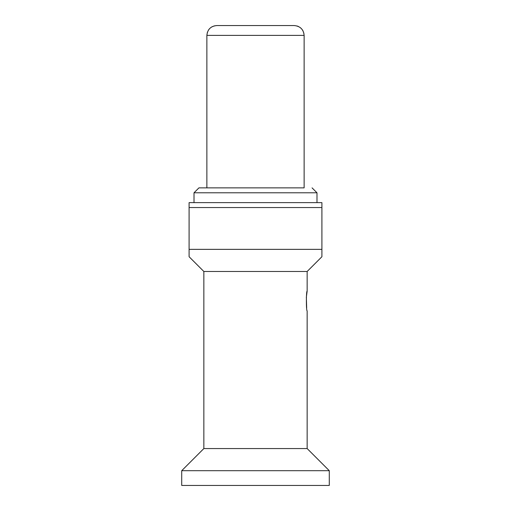 <?xml version="1.0" encoding="UTF-8"?>
<svg xmlns="http://www.w3.org/2000/svg" width="511" height="511" viewBox="0 0 511 511"><rect width="100%" height="100%" fill="white"/><g stroke="black" fill="none" stroke-linecap="round" stroke-linejoin="round"><path stroke-width="0.77" d="M294.151 25.55L216.849 25.55L294.151 25.55C300.181 26.099 303.508 29.376 304.128 35.387L206.872 35.387L207.389 32.25M208.597 29.849L209.695 28.52M210.922 27.473L212.435 26.559M213.937 25.978L216.734 25.55M297.025 25.965L298.526 26.54M300.046 27.447L301.266 28.482M302.378 29.817L303.183 31.203M303.777 32.793L304.128 35.387L304.128 187.869L198.932 187.869L304.128 187.869M216.849 25.55C210.819 26.093 207.492 29.376 206.872 35.387L206.872 187.869M203.851 448.562L307.149 448.562L307.149 310.835C306.121 311.461 306.121 290.548 307.149 291.161L307.149 271.488L203.851 271.488L203.851 448.562L181.718 470.695L181.718 485.45L329.282 485.45L329.282 470.695L181.718 470.695M307.149 448.562L329.282 470.695M307.149 291.161L306.345 297.23L306.677 307.954M321.904 207.543L189.096 207.543L189.096 202.624L321.904 202.624L321.904 256.733L307.149 271.488M189.096 256.733L189.096 249.349L189.096 256.733L203.851 271.488M321.904 256.733L321.904 249.349L189.096 249.349L189.096 207.543M194.014 192.788L316.986 192.788L316.986 202.624L194.014 202.624L194.014 192.788L198.932 187.869M316.986 192.788L312.068 187.869"/></g></svg>
